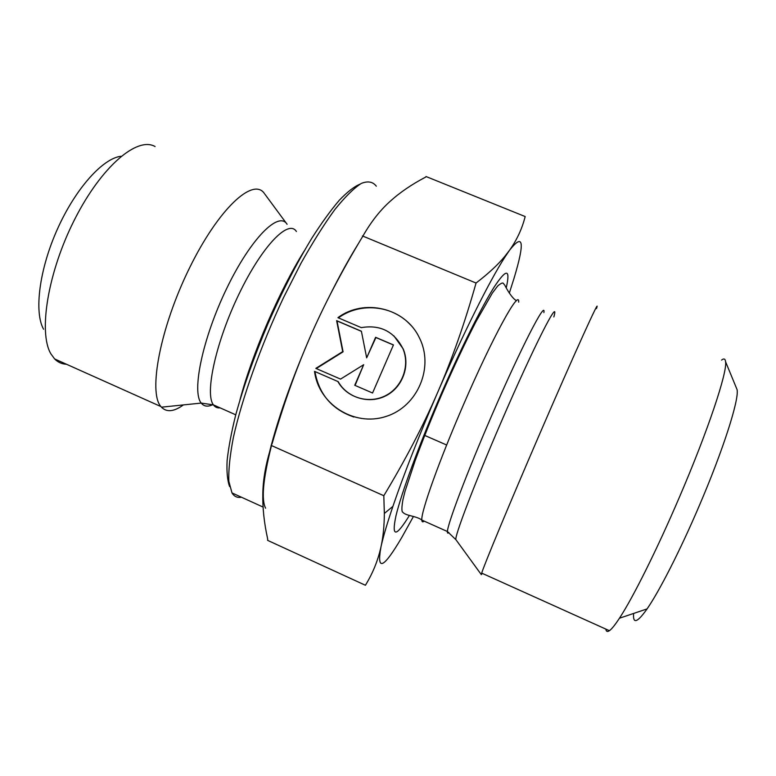 <?xml version="1.0" encoding="UTF-8"?>
<svg xmlns="http://www.w3.org/2000/svg" width="776" height="776" viewBox="0 0 776 776"><rect width="100%" height="100%" fill="white"/><g stroke="black" fill="none" stroke-linecap="round" stroke-linejoin="round"><path stroke-width="1.16" d="M314.532 371.365L337.832 381.491C346.853 397.671 368.571 404.286 385.303 395.789C402.143 387.496 410.223 365.894 402.957 348.715C394.198 331.488 380.308 324.455 361.276 327.627L337.929 317.675C364.051 298.1 405.15 307.839 419.205 337.463C434.55 366.922 417.769 406.75 385.817 416.508C354.089 426.945 318.538 404.131 314.532 371.365L314.949 371.549C319.004 394.344 331.973 409.495 353.846 417.013M410.737 325.173C392.763 305.123 360.151 301.98 338.404 317.879M393.917 335.882L403.21 348.938C410.475 366.088 402.395 387.651 385.594 395.925C368.891 404.403 347.212 397.807 338.2 381.656M337.832 381.491L314.949 371.549M393.413 345.01L375.914 337.541L366.67 357.843L375.613 337.298L393.451 344.913L372.558 393.005L354.739 385.274L363.682 364.71L340.548 379.105L315.832 368.377L342.711 351.606L336.629 320.653L361.393 331.226L366.67 357.843M361.412 331.352L337.007 320.925L343.079 351.819L316.249 368.561M363.682 364.71L355.088 385.42M360.015 184.145C354.215 186.57 347.347 191.895 339.413 200.13C330.945 210.034 321.836 222.586 312.078 237.796C296.878 262.802 282.173 291.456 267.943 323.776C254.218 356.3 243.48 386.671 235.729 414.888C231.374 432.426 228.503 447.674 227.116 460.624C226.573 472.05 227.416 480.703 229.638 486.581M241.433 497.212C237.951 497.891 235.128 496.921 232.946 494.302L231.985 492.915L228.842 481.343C228.396 470.13 229.919 455.464 233.392 437.354C241.976 398.68 260.6 346.377 283.444 297.78L300.884 263.462C312.689 242.432 323.961 224.516 334.708 209.733C344.854 197.104 353.701 188.345 361.238 183.446C367.882 180.779 372.907 181.7 376.311 186.201M265.596 508.212C261.182 499.589 263.083 478.976 271.299 446.355M271.901 444.076C277.11 424.501 284.259 402.705 293.347 378.698M329.587 295.85C339.519 275.955 349.171 258.476 358.531 243.392M183.427 404.917C173.989 411.746 166.665 412.493 161.447 407.177L160.923 406.566C148.041 392.355 160.263 327.297 189.499 268.001C218.589 208.56 253.16 177.044 264.335 193.418M66.493 364.254C61.915 364.08 57.957 362.305 54.63 358.939L50.847 353.778C38.131 332.341 47.928 271.639 74.903 218.929C101.743 166.074 137.546 136.178 155.084 146.557M121.134 156.267C103.121 158.071 75.718 188.287 57.521 228.871C39.256 269.408 33.94 312.156 43.582 329.237M271.115 445.385L271.299 446.375C265.916 463.272 263.083 478.908 262.831 493.284C262.482 507.601 264.102 522.878 267.71 539.116L267.633 540.377L365.399 585.259C372.752 573.386 377.951 560.582 380.987 546.857C383.15 537.089 384.265 525.953 384.343 513.45L383.819 495.719C405.47 459.809 423.415 425.394 437.635 392.472L437.683 392.365C451.971 359.492 464.756 323.058 476.057 283.036C488.385 273.598 497.94 264.752 504.71 256.487L509.502 250.309C516.874 239.968 522.102 228.716 525.168 216.552L426.034 176.53L425.772 177.035C411.755 184.378 399.824 192.516 389.998 201.459C380.182 210.257 371.267 221.596 363.255 235.458L361.907 237.728C341.1 272.357 323.767 305.608 309.915 337.482C295.986 369.318 283.376 404.742 272.085 443.765L271.115 445.385L383.819 495.719M269.456 452.437L271.173 445.686M271.358 444.978C279.923 412.948 292.775 377.117 309.915 337.482M362.431 235.923L476.057 283.036M437.635 392.472C418.924 435.831 404.024 473.787 392.918 506.359C387.088 523.616 383.111 537.118 380.987 546.857C376.476 571.834 383.383 568.73 401.725 537.555L413.462 516.428M509.318 293.153L514.1 278.08C524.983 241.831 523.451 232.577 509.502 250.309L504.652 257.506C489.51 280.97 462.923 334.019 437.683 392.365M482.265 573.377L481.333 574.647L481.692 573.115C483.875 565.568 508.93 505.176 538.505 436.694C574.715 352.702 601.953 292.988 596.443 308.596M721.554 360.093C723.911 358.221 725.25 358.774 725.579 361.732C727.471 372.073 707.974 430.796 679.349 497.338C657.127 549.301 632.877 597.85 619.442 618.23C615.048 624.942 611.701 629.093 609.403 630.704C607.356 632.091 606.163 631.557 605.833 629.093M633.604 613.447C632.76 624.302 637.251 622.788 647.077 608.898C659.348 591.215 680.271 550.223 698.982 506.398C723.087 450.352 739.15 399.863 737.113 389.727L736.055 387.166M304.114 251.104C279.02 291.514 252.103 353.972 239.939 399.96M342.963 270.194L344.049 268.651M220.064 407.846C217.319 408.186 215.107 407.206 213.439 404.897C204.563 393.849 215.893 341.741 239.105 293.823C262.21 245.788 288.672 218.822 296.393 231.51M287.081 224.283C278.846 210.655 250.987 238.154 226.931 287.974C202.749 337.667 191.459 391.802 201.236 403.084C203.981 406.527 207.842 407.041 212.837 404.645M506.253 287.818C510.55 268.574 506.515 268.331 494.137 287.091C481.673 306.801 460.779 348.696 440.826 394.712C419.166 444.658 401.376 493.167 395.944 515.924C391.366 537.603 395.857 537.428 409.447 515.4M456.075 539.902L456.007 539.805C453.562 538.777 474.194 484.331 501.48 421.339C534.373 345.068 560.233 294.744 553.841 316.938M543.879 312.612C546.217 298.905 520.812 348.094 491.121 416.954C466.706 473.253 447.5 524.217 447.432 531.531C447.306 533.277 447.781 533.607 448.868 532.511M424.152 521.103C422.687 522.364 421.911 522.015 421.814 520.065C420.805 512.286 438.993 461.08 463.359 404.994C492.944 336.386 519.745 287.974 518.669 302.155M232.567 493.177L232.946 494.302M231.985 492.915L263.064 507.058M161.447 407.177L201.236 403.084L213.439 404.897L235.749 414.82M286.606 223.624L264.81 194.078M54.63 358.939L160.923 406.566M446.656 445.007L423.977 435.103M392.918 506.359L384.343 513.45M504.652 257.506L504.71 256.487M481.333 574.647L456.007 539.805L447.432 531.531L421.814 520.065C416.867 515.991 405.635 515.885 402.967 512.344C401.561 512.024 401.541 507.824 402.928 499.734L405.014 491.353L415.179 460.566C422.726 440.089 431.475 418.254 441.437 395.071C453.553 367.32 465.086 342.798 476.047 321.506L492.411 292.959L497.736 285.946C504.08 280.631 503.139 284.065 504.681 284.986C506.641 288.905 511.937 298.324 516.496 300.71M609.403 630.704L481.692 573.115M737.113 389.727L725.579 361.732M647.077 608.898L619.442 618.23"/></g></svg>
